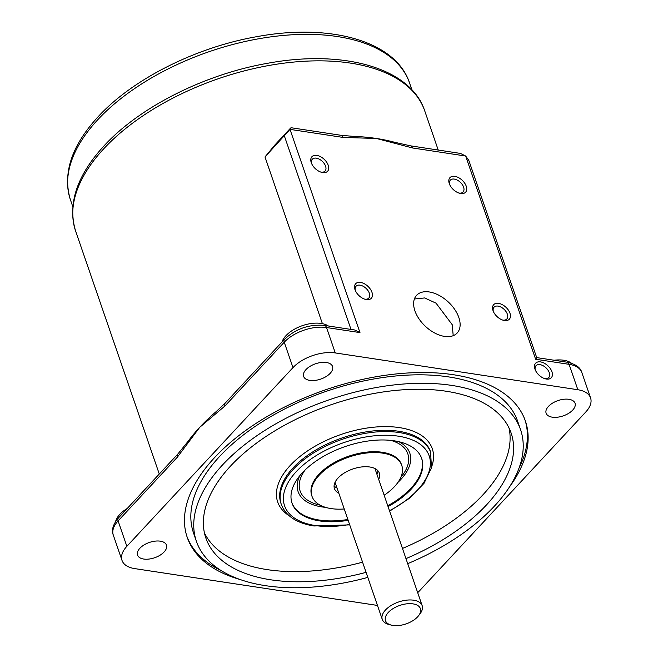 <?xml version="1.0" encoding="UTF-8"?>
<svg xmlns="http://www.w3.org/2000/svg" width="658" height="658" viewBox="0 0 658 658"><rect width="100%" height="100%" fill="white"/><g stroke="black" fill="none" stroke-linecap="round" stroke-linejoin="round"><path stroke-width="0.99" d="M407.705 563.659A171.425 90.598 161 0 0 520.568 429.707L517.657 421.243A171.425 90.598 161 0 0 449.422 377.034A171.425 90.598 161 0 0 266.342 419.236A171.425 90.598 161 0 0 193.485 532.865L196.397 541.328A171.425 90.598 161 0 0 264.631 585.538A171.425 90.598 161 0 0 367.806 577.403M520.568 429.707A171.425 90.598 161 0 0 452.334 385.498A171.425 90.598 161 0 0 269.254 427.708A171.425 90.598 161 0 0 196.397 541.328M405.97 558.617A161.399 85.301 161 0 0 511.093 432.972A161.399 85.301 161 0 0 446.848 391.346A161.399 85.301 161 0 0 274.476 431.089A161.399 85.301 161 0 0 205.872 538.071A161.399 85.301 161 0 0 270.117 579.698A161.399 85.301 161 0 0 366.07 572.353M204.432 532.881A161.399 85.301 161 0 0 266.622 569.532A161.399 85.301 161 0 0 362.566 562.187M402.466 548.451A161.399 85.301 161 0 0 509.045 427.996M388.055 506.594A68.572 36.239 161 0 0 421.712 458.544A68.572 36.239 161 0 0 394.422 440.852A68.572 36.239 161 0 0 321.186 457.738A68.572 36.239 161 0 0 292.045 503.189A68.572 36.239 161 0 0 319.344 520.873A68.572 36.239 161 0 0 348.156 520.338M384.149 495.244A47.475 25.086 161 0 0 401.767 465.412A47.475 25.086 161 0 0 382.874 453.165A47.475 25.086 161 0 0 332.175 464.852A47.475 25.086 161 0 0 311.999 496.321A47.475 25.086 161 0 0 330.892 508.56A47.475 25.086 161 0 0 344.249 508.979M378.704 479.427A23.737 12.543 161 0 0 379.321 473.135A23.737 12.543 161 0 0 369.878 467.015A23.737 12.543 161 0 0 344.529 472.855A23.737 12.543 161 0 0 334.437 488.59A23.737 12.543 161 0 0 338.804 493.163M376.952 474.344A23.737 12.543 161 0 0 377.931 470.774M186.88 536.319A178.811 94.497 161 0 0 221.302 570.675M519.014 468.167A178.811 94.497 161 0 0 524.985 419.903M334.083 485.875A23.737 12.543 161 0 0 337.052 488.088M225.283 403.009L284.56 339.248A5.272 3.183 42.9 0 0 284.24 342.209L224.962 405.97A5.272 3.183 42.9 0 1 225.283 403.009L216.35 411.447A184.61 97.565 161 0 0 199.711 427.33L177.38 457.154L118.103 520.914L126.854 546.321L292.983 367.608A31.65 16.73 -19 0 1 335.267 352.935L577.839 389.733A31.65 16.73 -19 0 1 590.571 397.909A31.65 16.73 -19 0 1 585.743 412.023L419.607 590.728A31.65 16.73 -19 0 1 417.682 592.636M322.404 323.662L264.993 156.949L274.748 145.122L289.865 128.861C291.42 127.233 291.461 127.405 290.005 129.379C291.461 127.405 291.42 127.233 289.865 128.861M291.075 127.726L341.017 135.301L353.264 136.354A184.61 97.565 -19 0 1 376.368 138.468A184.61 97.565 -19 0 1 394.455 142.243L410.493 145.837A5.272 3.15 98.6 0 1 412.566 147.976L376.368 138.468L343.089 137.432L290.005 129.379L359.975 332.603L354.761 329.995L324.443 325.397A5.272 3.15 98.6 0 1 326.516 327.528A31.65 16.73 161 0 0 284.24 342.209L292.983 367.608M504.456 320.512A10.684 6.44 42.9 0 0 509.975 313.224A10.684 6.44 42.9 0 0 498.55 303.371A10.684 6.44 42.9 0 0 493.072 310.749A10.684 6.44 42.9 0 0 503.304 320.265A10.684 6.44 42.9 0 0 504.456 320.512M502.556 320.035A8.702 5.248 42.9 0 0 502.835 320.084A8.702 5.248 42.9 0 0 506.808 319.023A8.702 5.248 42.9 0 0 506.035 311.596A8.702 5.248 42.9 0 0 498.024 306.11A8.702 5.248 42.9 0 0 494.059 307.171A8.702 5.248 42.9 0 0 493.36 311.481M460.723 193.501A10.684 6.44 42.9 0 0 466.242 186.214A10.684 6.44 42.9 0 0 454.818 176.352A10.684 6.44 42.9 0 0 449.332 183.738A10.684 6.44 42.9 0 0 459.572 193.255A10.684 6.44 42.9 0 0 460.723 193.501M458.823 193.016A8.702 5.248 42.9 0 0 459.103 193.065A8.702 5.248 42.9 0 0 463.067 192.004A8.702 5.248 42.9 0 0 462.294 184.585A8.702 5.248 42.9 0 0 454.291 179.091A8.702 5.248 42.9 0 0 450.319 180.152A8.702 5.248 42.9 0 0 449.62 184.462M320.808 172.083A8.702 5.248 42.9 0 0 321.088 172.133A8.702 5.248 42.9 0 0 325.052 171.072A8.702 5.248 42.9 0 0 324.279 163.645A8.702 5.248 42.9 0 0 316.276 158.159A8.702 5.248 42.9 0 0 312.311 159.22A8.702 5.248 42.9 0 0 311.604 163.529M322.708 172.561A10.684 6.44 42.9 0 0 328.227 165.273A10.684 6.44 42.9 0 0 316.802 155.411A10.684 6.44 42.9 0 0 311.316 162.797A10.684 6.44 42.9 0 0 321.556 172.314A10.684 6.44 42.9 0 0 322.708 172.561M414.918 310.839A27.694 16.705 42.9 0 0 434.831 333.071A27.694 16.705 42.9 0 0 457.154 333.03A27.694 16.705 42.9 0 0 458.832 317.501A27.694 16.705 42.9 0 0 438.911 295.277A27.694 16.705 42.9 0 0 416.588 295.319A27.694 16.705 42.9 0 0 414.918 310.839M414.392 298.979L424.649 297.951L436.04 303.165L452.186 324.649L453.214 335.679M546.411 379.041A10.684 6.44 42.9 0 0 551.93 371.754A10.684 6.44 42.9 0 0 540.506 361.9A10.684 6.44 42.9 0 0 535.02 369.278A10.684 6.44 42.9 0 0 545.26 378.794A10.684 6.44 42.9 0 0 546.411 379.041M544.511 378.564A8.702 5.248 42.9 0 0 544.791 378.613A8.702 5.248 42.9 0 0 548.756 377.552A8.702 5.248 42.9 0 0 547.982 370.133A8.702 5.248 42.9 0 0 539.979 364.639A8.702 5.248 42.9 0 0 536.015 365.7A8.702 5.248 42.9 0 0 535.308 370.01M509.572 486.821A178.811 94.497 161 0 0 525.364 420.956A178.811 94.497 161 0 0 392.16 374.394A178.811 94.497 161 0 0 214.516 457.664A178.811 94.497 161 0 0 187.234 537.389A178.811 94.497 161 0 0 240.228 579.558M139.874 548.262A15.299 8.085 161 0 0 137.538 555.081A15.299 8.085 161 0 0 148.938 559.07A15.299 8.085 161 0 0 164.13 551.947A15.299 8.085 161 0 0 166.466 545.12A15.299 8.085 161 0 0 155.074 541.139A15.299 8.085 161 0 0 139.874 548.262M127.224 508.486A26.369 13.941 161 0 0 119.805 514.35A26.369 13.941 161 0 0 115.627 521.498M328.334 325.981A26.369 13.941 161 0 0 285.959 335.679A26.369 13.941 161 0 0 282.002 341.995M305.962 369.607A15.299 8.085 161 0 0 303.626 376.434A15.299 8.085 161 0 0 315.026 380.414A15.299 8.085 161 0 0 330.217 373.292A15.299 8.085 161 0 0 332.553 366.473A15.299 8.085 161 0 0 321.162 362.484A15.299 8.085 161 0 0 305.962 369.607M554.168 360.247A26.369 13.941 -19 0 1 571.489 363.249M548.459 406.397A15.299 8.085 161 0 0 546.124 413.216A15.299 8.085 161 0 0 557.523 417.205A15.299 8.085 161 0 0 572.715 410.074A15.299 8.085 161 0 0 575.051 403.255A15.299 8.085 161 0 0 563.659 399.274A15.299 8.085 161 0 0 548.459 406.397M366.44 299.579A10.684 6.44 42.9 0 0 371.959 292.292A10.684 6.44 42.9 0 0 360.535 282.43A10.684 6.44 42.9 0 0 355.057 289.816A10.684 6.44 42.9 0 0 365.289 299.332A10.684 6.44 42.9 0 0 366.44 299.579M364.548 299.094A8.702 5.248 42.9 0 0 364.82 299.143A8.702 5.248 42.9 0 0 368.793 298.082A8.702 5.248 42.9 0 0 368.019 290.663A8.702 5.248 42.9 0 0 360.008 285.169A8.702 5.248 42.9 0 0 356.044 286.23A8.702 5.248 42.9 0 0 355.345 290.54M410.493 145.837L460.435 153.413L465.658 156.028L468.817 160.396L536.706 357.598L567.015 362.196C575.479 363.981 580.414 367.427 581.828 372.51A31.65 16.73 161 0 0 569.088 364.326L577.839 389.733M535.497 358.733C537.043 357.105 537.092 357.278 535.637 359.252L465.658 156.028L412.566 147.976M377.462 605.426A31.65 16.73 -19 0 1 377.33 605.409L134.758 568.611A31.65 16.73 -19 0 1 122.018 560.427A31.65 16.73 -19 0 1 126.854 546.321M118.424 517.961A5.272 3.183 42.9 0 0 118.103 520.914A31.65 16.73 161 0 0 113.275 535.028C111.342 529.978 113.061 524.294 118.424 517.961L177.701 454.201A5.272 3.183 42.9 0 0 177.38 457.154M177.701 454.201L188.056 441.353A184.61 97.565 -19 0 1 199.711 427.33L224.962 405.97M264.993 156.949L290.005 129.379M341.017 135.301A5.272 3.15 98.6 0 1 343.089 137.432M403.338 604.414A18.465 9.755 161 0 0 386.411 614.95A18.465 9.755 161 0 0 391.263 625.1A18.465 9.755 161 0 0 402.564 624.894A18.465 9.755 161 0 0 418.587 615.691A18.465 9.755 161 0 0 403.338 604.414M418.587 615.691L420.092 613.725A21.097 11.153 161 0 0 422.165 605.664A21.097 11.153 161 0 0 402.663 600.828A21.097 11.153 161 0 0 382.273 619.408A21.097 11.153 161 0 0 388.87 624.475L391.263 625.1M431.78 466.423A81.757 43.206 161 0 0 399.743 427.659A81.757 43.206 161 0 0 300.352 456.175A81.757 43.206 161 0 0 288.969 515.601M389.618 511.134L409.556 498.238L424.015 483.334L431.5 467.764L430.521 451.717A79.116 41.816 161 0 0 399.028 431.311A79.116 41.816 161 0 0 314.532 450.796A79.116 41.816 161 0 0 280.908 503.238L281.344 504.505C285.835 516.028 296.676 523.184 313.874 525.981L349.719 524.87M430.957 452.992A79.116 41.816 161 0 0 399.472 432.586A79.116 41.816 161 0 0 314.968 452.062A79.116 41.816 161 0 0 281.344 504.505M389.478 510.731A76.484 40.418 161 0 0 398.756 436.238A76.484 40.418 161 0 0 296.47 471.416A76.484 40.418 161 0 0 315.009 525.487A76.484 40.418 161 0 0 349.579 524.467M291.905 502.761A68.572 36.239 161 0 0 319.048 520.026A68.572 36.239 161 0 0 347.868 519.491M387.768 505.747A68.572 36.239 161 0 0 421.564 458.116M299.727 475.816A59.072 31.222 161 0 0 321.622 506.866A59.072 31.222 161 0 0 325.463 507.334M397.942 482.38A59.072 31.222 161 0 0 398.814 441.699M400.812 477.354A56.966 30.104 161 0 0 390.885 440.399M401.767 465.412L401.47 464.564A47.475 25.086 161 0 0 382.578 452.317A47.475 25.086 161 0 0 331.879 464.005A47.475 25.086 161 0 0 311.703 495.474L311.999 496.321M305.172 469.911A56.966 30.104 161 0 0 320.101 505.147M70.398 199.695C62.428 173.186 71.656 145.55 98.083 116.779C132.702 78.985 196.035 47.17 257.13 36.609C330.53 23.022 395.861 41.117 409.531 82.924A179.338 94.777 161 0 0 275.932 36.223A179.338 94.777 161 0 0 97.762 119.74A179.338 94.777 161 0 0 70.398 199.695L72.799 206.67M75.612 231.048C67.412 203.816 76.912 175.39 104.112 145.78C139.743 106.876 204.967 74.107 267.888 63.234C343.46 49.235 410.691 67.889 424.723 110.84A184.61 97.565 161 0 0 287.201 62.765A184.61 97.565 161 0 0 103.791 148.741A184.61 97.565 161 0 0 75.612 231.048L159.277 474.015M535.637 359.252L569.088 364.326A5.272 3.15 -81.4 0 0 567.015 362.196M350.994 329.419L284.412 136.058M359.975 332.603L326.516 327.528L335.267 352.935M409.531 82.924L411.933 89.899M424.723 110.84L438.22 150.049M581.828 372.51L590.571 397.909M284.56 339.248C295.779 328.753 309.079 324.139 324.443 325.397M113.275 535.028L122.018 560.427M335.062 482.298L382.273 619.408M374.961 468.562L422.165 605.664"/></g></svg>

